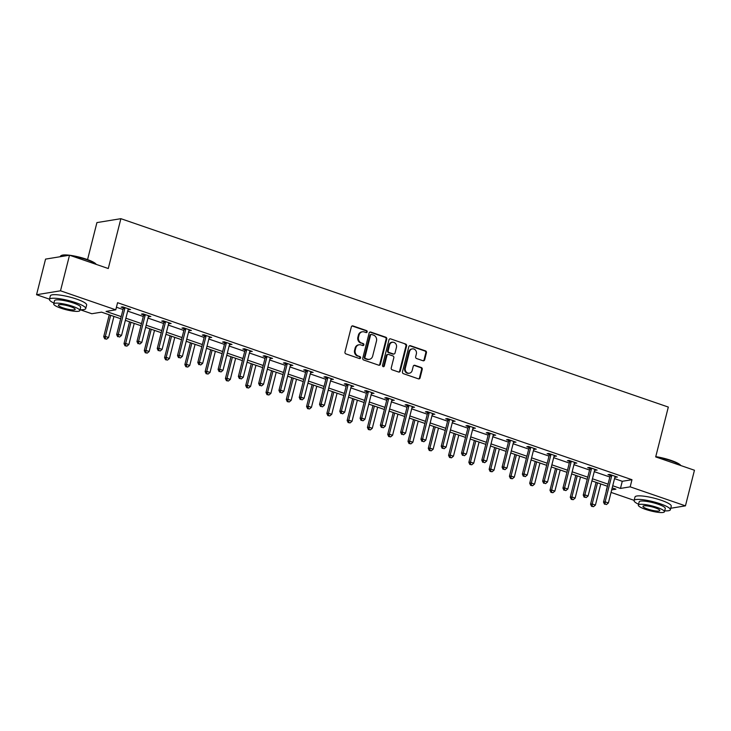 <?xml version="1.0" encoding="UTF-8"?>
<svg xmlns="http://www.w3.org/2000/svg" width="731" height="731" viewBox="0 0 731 731"><rect width="100%" height="100%" fill="white"/><g stroke="black" fill="none" stroke-linecap="round" stroke-linejoin="round"><path stroke-width="1.1" d="M367.172 331.883A1.033 0.923 80.7 0 0 366.523 330.595L352.963 325.925A1.471 1.325 80.7 0 0 351.337 326.885L344.968 352.05A1.471 1.325 80.7 0 0 345.891 353.886L359.451 358.555A1.033 0.923 80.7 0 0 360.593 357.879A1.033 0.923 80.7 0 0 359.944 356.6L358.19 355.997A4.697 4.222 80.7 0 1 355.239 350.112L355.769 348.02A4.697 4.222 80.7 0 1 359.095 344.785A4.697 4.222 80.7 0 1 360.986 344.95L362.74 345.553A1.033 0.923 80.7 0 0 363.883 344.877A1.033 0.923 80.7 0 0 363.234 343.597L361.479 342.994A4.697 4.222 80.7 0 1 358.528 337.11L359.058 335.017A4.697 4.222 80.7 0 1 362.384 331.783A4.697 4.222 80.7 0 1 364.276 331.947L366.03 332.55A1.033 0.923 80.7 0 0 367.172 331.883M366.112 332.578A1.033 0.923 80.7 0 0 365.875 330.695L352.315 326.035A1.471 1.325 80.7 0 0 352.059 325.971M359.533 358.574A1.033 0.923 80.7 0 0 359.296 356.701L358.19 355.997M362.823 345.571A1.033 0.923 80.7 0 0 362.585 343.698L361.479 342.994M423.03 360.748A1.471 1.325 80.7 0 0 424.665 359.789L426.447 352.735A1.471 1.325 80.7 0 0 425.524 350.898L410.466 345.717A1.471 1.325 80.7 0 0 408.83 346.668L402.47 371.832A1.471 1.325 80.7 0 0 403.393 373.678L418.452 378.859A1.471 1.325 80.7 0 0 420.078 377.9L422.235 369.365A1.471 1.325 80.7 0 0 421.312 367.529L414.87 365.317A1.471 1.325 80.7 0 0 413.243 366.277L412.174 370.498A3.929 3.536 80.7 0 1 409.387 373.203A3.929 3.536 80.7 0 1 405.339 368.15L409.534 351.584A3.929 3.536 80.7 0 1 412.311 348.879A3.929 3.536 80.7 0 1 416.359 353.932L415.665 356.701A1.471 1.325 80.7 0 0 416.588 358.537L423.03 360.748M49.516 299.18L36.55 294.721L45.56 259.112L69.518 255.201L108.27 268.533L120.88 218.679L668.317 407.066L655.698 456.912L694.45 470.243L685.44 505.852L670.738 508.255M69.518 255.201L60.509 290.801L115.772 309.825L106.059 311.406L121.218 316.624M614.533 478.641L622.264 481.3L631.977 479.719L117.572 302.698L115.772 309.825M631.977 479.719L630.177 486.837L685.44 505.852M386.754 339.074A1.471 1.325 80.7 0 0 385.831 337.238L370.772 332.057A1.471 1.325 80.7 0 0 369.137 333.016L362.768 358.181A1.471 1.325 80.7 0 0 363.691 360.017L378.759 365.198A1.471 1.325 80.7 0 0 380.385 364.239L386.754 339.074L386.105 339.184A1.471 1.325 80.7 0 0 385.182 337.338L370.124 332.157A1.471 1.325 80.7 0 0 369.859 332.102M390.619 338.882L405.678 344.063A1.471 1.325 80.7 0 1 406.6 345.9L400.232 371.065A1.471 1.325 80.7 0 1 398.605 372.024L392.154 369.813A1.471 1.325 80.7 0 1 391.231 367.967L393.817 357.77A1.471 1.325 80.7 0 0 392.894 355.933L388.618 354.453A1.471 1.325 80.7 0 0 386.991 355.412L384.296 366.039A1.033 0.923 80.7 0 1 382.514 365.427L388.983 339.842A1.471 1.325 80.7 0 1 390.619 338.882L405.678 344.063M120.88 218.679L96.921 222.599L87.556 259.615M116.421 307.239L123.018 309.505M127.697 311.114L143.303 316.486M147.982 318.095L163.589 323.467M168.267 325.076L183.874 330.449M188.552 332.057L204.159 337.42M208.838 339.038L224.444 344.402M229.123 346.019L244.73 351.383M249.408 353L265.015 358.364M269.693 359.972L285.3 365.345M289.969 366.953L305.576 372.326M310.255 373.934L325.862 379.307M330.54 380.915L346.147 386.288M350.825 387.896L366.432 393.269M371.11 394.877L386.717 400.25M391.396 401.858L407.003 407.231M411.681 408.839L427.288 414.212M431.966 415.82L447.573 421.193M452.251 422.801L467.858 428.165M472.537 429.782L488.144 435.146M492.822 436.763L508.429 442.127M513.107 443.735L528.714 449.108M533.392 450.716L548.999 456.089M553.678 457.697L569.285 463.07M573.963 464.678L589.57 470.051M594.248 471.659L609.855 477.032M128.455 308.829L128.327 309.012A1.499 1.343 80.7 0 0 128.099 309.515L130.566 309.551L122.762 306.865L121.145 307.13L123.247 307.861M148.384 316.505L150.851 316.532L143.048 313.846L141.43 314.111L143.532 314.842M169.025 322.791L168.898 322.974A1.499 1.343 80.7 0 0 168.669 323.467L171.136 323.513L163.333 320.827L161.715 321.092L163.817 321.814M189.311 329.772L189.183 329.955A1.499 1.343 80.7 0 0 188.954 330.449L191.421 330.494L183.618 327.808L182.001 328.073L184.102 328.795M209.596 336.753L209.468 336.936A1.499 1.343 80.7 0 0 209.24 337.43L211.707 337.475L203.903 334.789L202.286 335.054L204.388 335.776M229.525 344.429L231.992 344.456L224.189 341.77L222.571 342.035L224.673 342.757M249.81 351.41L252.268 351.437L244.474 348.751L242.847 349.016L244.958 349.738M270.452 357.687L270.324 357.87A1.499 1.343 80.7 0 0 270.095 358.373L272.553 358.418L264.759 355.732L263.133 355.997L265.243 356.719M290.737 364.668L290.609 364.851A1.499 1.343 80.7 0 0 290.381 365.354L292.839 365.399L285.044 362.713L283.418 362.978L285.529 363.7M311.022 371.65L310.894 371.832A1.499 1.343 80.7 0 0 310.666 372.335L313.124 372.381L305.33 369.694L303.703 369.959L305.814 370.681M330.942 379.325L333.409 379.352L325.615 376.675L323.988 376.94L326.099 377.662M351.593 385.612L351.465 385.794A1.499 1.343 80.7 0 0 351.236 386.297L353.694 386.334L345.891 383.656L344.274 383.921L346.384 384.643M371.878 392.593L371.75 392.775A1.499 1.343 80.7 0 0 371.522 393.278L373.98 393.315L366.176 390.628L364.559 390.893L366.67 391.624M392.163 399.574L392.035 399.756A1.499 1.343 80.7 0 0 391.807 400.259L394.265 400.296L386.461 397.609L384.844 397.874L386.955 398.605M412.448 406.555L412.321 406.738A1.499 1.343 80.7 0 0 412.092 407.24L414.55 407.277L406.747 404.59L405.129 404.855L407.24 405.586M432.368 414.23L434.835 414.258L427.032 411.571L425.415 411.836L427.525 412.558M453.019 420.517L452.891 420.7A1.499 1.343 80.7 0 0 452.663 421.193L455.121 421.239L447.317 418.552L445.7 418.817L447.811 419.539M473.304 427.498L473.176 427.681A1.499 1.343 80.7 0 0 472.948 428.174L475.406 428.22L467.602 425.533L465.985 425.798L468.087 426.52M493.589 434.479L493.462 434.662A1.499 1.343 80.7 0 0 493.233 435.155L495.691 435.201L487.888 432.514L486.27 432.779L488.372 433.501M513.509 442.154L515.976 442.182L508.173 439.495L506.556 439.76L508.657 440.482M533.794 449.136L536.262 449.163L528.458 446.477L526.841 446.742L528.942 447.463M554.445 455.413L554.308 455.596A1.499 1.343 80.7 0 0 554.08 456.098L556.547 456.144L548.743 453.458L547.126 453.723L549.228 454.444M574.73 462.394L574.593 462.577A1.499 1.343 80.7 0 0 574.365 463.079L576.832 463.125L569.029 460.439L567.411 460.704L569.513 461.425M595.016 469.375L594.879 469.558A1.499 1.343 80.7 0 0 594.65 470.06L597.117 470.097L589.314 467.42L587.697 467.685L589.798 468.407M614.935 477.051L617.403 477.078L609.599 474.401L607.982 474.666L610.083 475.388M36.55 294.721L60.509 290.801M634.142 500.36L611.052 492.411M607.37 486.216L606.218 490.757M120.679 318.743L101.527 312.146L91.814 313.736L80.054 309.688A18.704 3.573 -165.8 0 0 85.737 308.564A18.704 3.573 -165.8 0 0 75.695 302.652A18.704 3.573 -165.8 0 0 49.47 299.381A18.704 3.573 -165.8 0 0 53.939 303.073M611.692 489.861L615.931 489.167L612.194 487.879M607.516 486.27L591.909 480.897M587.231 479.289L571.624 473.916M566.945 472.308L551.338 466.935M546.66 465.327L531.053 459.954M526.375 458.346L510.768 452.973M506.09 451.365L490.483 446.001M485.804 444.384L470.197 439.02M465.519 437.403L449.912 432.039M445.234 430.431L429.627 425.058M424.949 423.45L409.342 418.077M404.672 416.469L389.066 411.096M384.387 409.488L368.78 404.115M364.102 402.507L348.495 397.134M343.817 395.526L328.21 390.153M323.531 388.545L307.925 383.172M303.246 381.564L287.639 376.191M282.961 374.583L267.354 369.21M262.676 367.602L247.069 362.229M242.39 360.621L226.784 355.257M222.105 353.64L206.498 348.276M201.82 346.658L186.213 341.295M181.535 339.687L165.928 334.314M161.249 332.706L145.643 327.333M140.964 325.724L125.357 320.352M612.733 485.759L620.464 488.427L630.177 486.837M125.896 318.232L141.503 323.605M146.182 325.213L161.779 330.586M166.458 332.194L182.065 337.567M186.743 339.175L202.35 344.548M207.028 346.156L222.635 351.529M227.314 353.137L242.92 358.51M247.599 360.118L263.206 365.491M267.884 367.099L283.491 372.472M288.169 374.08L303.776 379.444M308.455 381.061L324.061 386.425M328.74 388.042L344.347 393.406M349.025 395.014L364.632 400.387M369.31 401.995L384.917 407.368M389.596 408.976L405.202 414.349M409.881 415.957L425.488 421.33M430.166 422.938L445.773 428.311M450.451 429.919L466.058 435.292M470.737 436.9L486.343 442.273M491.022 443.881L506.629 449.254M511.307 450.863L526.914 456.235M531.592 457.844L547.199 463.216M551.878 464.825L567.484 470.188M572.163 471.806L587.77 477.169M592.448 478.787L608.055 484.15M622.264 481.3L620.464 488.427M128.948 309.816L129.131 309.058M149.225 316.797L149.416 316.039M169.51 323.778L169.702 323.02M189.795 330.759L189.987 330.001M210.08 337.74L210.272 336.982M230.366 344.721L230.557 343.963M250.651 351.702L250.843 350.944M270.936 358.683L271.128 357.925M291.221 365.664L291.413 364.906M311.507 372.646L311.698 371.887M331.792 379.617L331.984 378.868M352.077 386.598L352.269 385.849M372.362 393.58L372.554 392.83M392.648 400.561L392.839 399.802M412.933 407.542L413.125 406.783M433.218 414.523L433.41 413.764M453.503 421.504L453.695 420.745M473.789 428.485L473.98 427.726M494.074 435.466L494.266 434.707M514.359 442.447L514.551 441.688M534.644 449.428L534.836 448.67M554.93 456.409L555.121 455.651M575.215 463.381L575.407 462.632M595.5 470.362L595.692 469.613M615.785 477.343L615.977 476.594M362.384 331.783L361.735 331.883A4.697 4.222 80.7 0 0 358.409 335.118L359.058 335.017M360.831 343.095A4.697 4.222 80.7 0 1 357.879 337.219L358.409 335.118M359.095 344.785L358.446 344.886A4.697 4.222 80.7 0 0 355.12 348.12L355.769 348.02M357.541 356.098A4.697 4.222 80.7 0 1 354.59 350.222L355.12 348.12M379.014 365.253A1.471 1.325 80.7 0 0 379.736 364.34L386.105 339.184M371.677 334.496A1.033 0.923 80.7 0 0 370.535 335.163L364.952 357.258A1.033 0.923 80.7 0 0 365.591 358.537L367.446 359.177A4.697 4.222 80.7 0 0 369.338 359.341A4.697 4.222 80.7 0 0 372.664 356.107L376.483 341.011A4.697 4.222 80.7 0 0 373.532 335.127L371.677 334.496M371.266 334.46L370.617 334.56A1.033 0.923 80.7 0 0 369.886 335.273L370.535 335.163M369.338 359.341L368.689 359.451A4.697 4.222 80.7 0 1 366.798 359.286L364.943 358.647A1.033 0.923 80.7 0 1 364.303 357.358L369.886 335.273M398.861 372.088A1.471 1.325 80.7 0 0 399.583 371.174L405.952 346.01A1.471 1.325 80.7 0 0 405.029 344.173M388.024 354.407L387.384 354.508A1.471 1.325 80.7 0 0 386.343 355.522L383.656 366.149L384.296 366.039M383.236 366.734A1.033 0.923 80.7 0 0 383.656 366.149M396.494 347.179A3.929 3.536 80.7 0 0 389.669 344.822L388.188 350.661A1.471 1.325 80.7 0 0 389.111 352.497L393.388 353.968A1.471 1.325 80.7 0 0 395.023 353.009L396.494 347.179M392.446 342.126L391.798 342.227A3.929 3.536 80.7 0 0 389.02 344.931L389.669 344.822M393.982 354.023L393.333 354.133A1.471 1.325 80.7 0 1 392.739 354.078L388.463 352.607A1.471 1.325 80.7 0 1 387.54 350.77L389.02 344.931M412.311 348.879L411.663 348.989A3.929 3.536 80.7 0 0 408.885 351.693L409.534 351.584M409.387 373.203L408.739 373.313A3.929 3.536 80.7 0 1 404.691 368.26L408.885 351.693M418.708 378.914A1.471 1.325 80.7 0 0 419.43 378L421.595 369.475A1.471 1.325 80.7 0 0 420.672 367.638L414.221 365.418A1.471 1.325 80.7 0 0 413.965 365.363M423.295 360.812A1.471 1.325 80.7 0 0 424.017 359.899L425.798 352.835A1.471 1.325 80.7 0 0 424.875 350.999L409.817 345.818A1.471 1.325 80.7 0 0 409.561 345.763M109.257 314.814L103.72 336.699L105.337 336.434L108.59 337.548L113.935 316.422M110.683 315.299L105.337 336.434L105.365 338.7L104.716 338.8L106.662 339.147L105.365 338.7M108.59 337.548L106.662 339.147M104.716 338.8L103.72 336.699M124.846 308.391L123.228 308.656L116.668 334.579L118.294 334.314L124.846 308.391A1.499 1.343 80.7 0 0 124.891 307.824L124.864 307.596M118.312 336.58L119.61 337.028L118.312 336.58L118.294 334.314L121.538 335.428L128.099 309.515M123.228 308.656A1.499 1.343 80.7 0 0 123.274 308.089L123.164 307.002M116.668 334.579L117.664 336.689M119.61 337.028L121.538 335.428M68.157 255.421A18.704 3.573 -165.8 0 0 60.865 255.786L61.395 255.484A18.257 3.481 14.2 0 1 69.372 255.22M69.71 255.265A18.257 3.481 14.2 0 1 86.496 259.24A18.257 3.481 14.2 0 1 96.126 264.266L96.19 264.375M96.09 264.348A18.704 3.573 -165.8 0 0 86.578 259.633A18.704 3.573 -165.8 0 0 71.419 255.85M60.865 255.786A18.704 3.573 -165.8 0 0 60.353 256.371L60.262 256.709M85.737 308.564L86.642 305.001A18.704 3.573 -165.8 0 0 76.6 299.089A18.704 3.573 -165.8 0 0 50.366 295.817L49.47 299.381M53.719 303.941L54.542 300.669A13.469 2.568 14.2 0 1 73.429 303.018A13.469 2.568 14.2 0 1 80.657 307.276L79.834 310.547A13.469 2.568 -165.8 0 0 72.597 306.298A13.469 2.568 -165.8 0 0 53.719 303.941A13.469 2.568 -165.8 0 0 60.947 308.199A13.469 2.568 -165.8 0 0 79.834 310.547M63.021 307.861A8.681 1.654 -165.8 0 0 75.192 309.377A8.681 1.654 -165.8 0 0 70.532 306.636A8.681 1.654 -165.8 0 0 58.361 305.119A8.681 1.654 -165.8 0 0 63.021 307.861M655.771 456.637A18.257 3.481 14.2 0 1 671.113 460.42A18.257 3.481 14.2 0 1 680.744 465.446L680.817 465.556M680.716 465.519A18.704 3.573 -165.8 0 0 671.204 460.813A18.704 3.573 -165.8 0 0 656.036 457.03M664.68 510.85A18.704 3.573 -165.8 0 0 670.364 509.735A18.704 3.573 -165.8 0 0 660.321 503.823A18.704 3.573 -165.8 0 0 634.088 500.561A18.704 3.573 -165.8 0 0 638.556 504.244M670.364 509.735L671.259 506.181A18.704 3.573 -165.8 0 0 661.217 500.269A18.704 3.573 -165.8 0 0 634.992 496.998L634.088 500.561M638.337 505.121L639.168 501.841A13.469 2.568 14.2 0 1 658.055 504.198A13.469 2.568 14.2 0 1 665.283 508.456L664.452 511.727A13.469 2.568 -165.8 0 0 657.224 507.469A13.469 2.568 -165.8 0 0 638.337 505.121A13.469 2.568 -165.8 0 0 645.574 509.379A13.469 2.568 -165.8 0 0 664.452 511.727M647.639 509.041A8.681 1.654 -165.8 0 0 659.81 510.558A8.681 1.654 -165.8 0 0 655.15 507.807A8.681 1.654 -165.8 0 0 642.978 506.291A8.681 1.654 -165.8 0 0 647.639 509.041M129.542 321.795L124.005 343.68L125.622 343.415L128.875 344.529L134.221 323.404M130.968 322.28L125.622 343.415L125.65 345.681L125.001 345.781L126.947 346.128L125.65 345.681M128.875 344.529L126.947 346.128M125.001 345.781L124.005 343.68M149.828 328.776L144.29 350.661L145.908 350.396L149.161 351.51L154.506 330.385M151.253 329.261L145.908 350.396L145.935 352.662L145.286 352.762L147.233 353.11L145.935 352.662M149.161 351.51L147.233 353.11M145.286 352.762L144.29 350.661M145.131 315.372L143.514 315.637L136.953 341.56L138.57 341.295L145.131 315.372A1.499 1.343 80.7 0 0 145.177 314.805L145.149 314.577M138.598 343.561L139.895 344.009L138.598 343.561L138.57 341.295L141.823 342.41L148.384 316.496A1.499 1.343 80.7 0 1 148.612 315.993L148.74 315.81M143.514 315.637A1.499 1.343 80.7 0 0 143.559 315.07L143.45 313.983M136.953 341.56L137.949 343.671M139.895 344.009L141.823 342.41M165.416 322.353L163.799 322.618L157.238 348.541L158.855 348.276L165.416 322.353A1.499 1.343 80.7 0 0 165.462 321.786L165.434 321.558M158.883 350.542L160.18 350.99L158.883 350.542L158.855 348.276L162.108 349.391L168.669 323.467M163.799 322.618A1.499 1.343 80.7 0 0 163.845 322.051L163.735 320.964M157.238 348.541L158.234 350.642M160.18 350.99L162.108 349.391M170.113 335.748L164.576 357.633L166.193 357.368L169.446 358.492L174.791 337.366M171.538 336.242L166.193 357.368L166.22 359.643L165.571 359.743L167.518 360.081L166.22 359.643M169.446 358.492L167.518 360.081M165.571 359.743L164.576 357.633M190.398 342.729L184.861 364.614L186.478 364.349L189.731 365.473L195.076 344.347M191.824 343.223L186.478 364.349L186.496 366.615L185.857 366.724L187.803 367.063L186.496 366.615M189.731 365.473L187.803 367.063M185.857 366.724L184.861 364.614M210.683 349.71L205.146 371.595L206.763 371.33L210.016 372.454L215.362 351.319M212.109 350.204L206.763 371.33L206.782 373.596L206.142 373.705L208.088 374.044L206.782 373.596M210.016 372.454L208.088 374.044M206.142 373.705L205.146 371.595M185.701 329.334L184.084 329.599L177.523 355.522L179.141 355.257L185.701 329.334A1.499 1.343 80.7 0 0 185.747 328.767L185.72 328.53M179.168 357.523L180.466 357.971L179.168 357.523L179.141 355.257L182.394 356.372L188.954 330.449M184.084 329.599A1.499 1.343 80.7 0 0 184.13 329.032L184.011 327.945M177.523 355.522L178.519 357.623M180.466 357.971L182.394 356.372M205.987 336.315L204.369 336.58L197.809 362.503L199.426 362.238L205.987 336.315A1.499 1.343 80.7 0 0 206.032 335.748L206.005 335.511M199.453 364.504L200.751 364.952L199.453 364.504L199.426 362.238L202.679 363.353L209.24 337.43M204.369 336.58A1.499 1.343 80.7 0 0 204.415 336.013L204.296 334.926M197.809 362.503L198.805 364.605M200.751 364.952L202.679 363.353M226.272 343.296L224.655 343.561L218.094 369.484L219.711 369.219L226.272 343.296A1.499 1.343 80.7 0 0 226.318 342.729L226.29 342.492M219.739 371.485L221.036 371.933L219.739 371.485L219.711 369.219L222.964 370.334L229.525 344.411A1.499 1.343 80.7 0 1 229.753 343.917L229.881 343.734M224.655 343.561A1.499 1.343 80.7 0 0 224.691 342.994L224.581 341.907M218.094 369.484L219.09 371.586M221.036 371.933L222.964 370.334M230.969 356.691L225.431 378.576L227.049 378.311L230.302 379.435L235.647 358.3M232.394 357.185L227.049 378.311L227.067 380.577L226.427 380.687L228.374 381.025L227.067 380.577M230.302 379.435L228.374 381.025M226.427 380.687L225.431 378.576M246.557 350.277L244.94 350.542L238.379 376.465L239.996 376.2L246.557 350.277A1.499 1.343 80.7 0 0 246.603 349.71L246.575 349.473M240.024 378.466L241.321 378.914L240.024 378.466L239.996 376.2L243.249 377.315L249.81 351.392A1.499 1.343 80.7 0 1 250.039 350.889L250.166 350.716M244.94 350.542A1.499 1.343 80.7 0 0 244.976 349.975L244.867 348.888M238.379 376.465L239.375 378.567M241.321 378.914L243.249 377.315M251.254 363.672L245.717 385.557L247.334 385.292L250.587 386.416L255.932 365.281M252.679 364.166L247.334 385.292L247.352 387.558L246.712 387.668L248.659 388.006L247.352 387.558M250.587 386.416L248.659 388.006M246.712 387.668L245.717 385.557M266.842 357.258L265.225 357.523L258.664 383.437L260.282 383.172L266.842 357.258A1.499 1.343 80.7 0 0 266.888 356.691L266.861 356.454M260.309 385.447L261.607 385.886L260.309 385.447L260.282 383.172L263.535 384.296L270.095 358.373M265.225 357.523A1.499 1.343 80.7 0 0 265.262 356.956L265.152 355.869M258.664 383.437L259.66 385.548M261.607 385.886L263.535 384.296M271.539 370.654L266.002 392.538L267.619 392.273L270.872 393.397L276.217 372.262M272.965 371.147L267.619 392.273L267.637 394.539L266.998 394.649L268.944 394.987L267.637 394.539M270.872 393.397L268.944 394.987M266.998 394.649L266.002 392.538M287.128 364.239L285.51 364.504L278.95 390.418L280.567 390.153L287.128 364.239A1.499 1.343 80.7 0 0 287.173 363.672L287.146 363.435M280.594 392.419L281.892 392.867L280.594 392.419L280.567 390.153L283.82 391.277L290.381 365.354M285.51 364.504A1.499 1.343 80.7 0 0 285.547 363.937L285.437 362.85M278.95 390.418L279.946 392.529M281.892 392.867L283.82 391.277M291.824 377.635L286.287 399.519L287.904 399.254L291.157 400.369L296.503 379.243M293.25 378.128L287.904 399.254L287.923 401.52L287.274 401.63L289.229 401.968L287.923 401.52M291.157 400.369L289.229 401.968M287.274 401.63L286.287 399.519M307.413 371.211L305.796 371.476L299.235 397.399L300.852 397.134L307.413 371.211A1.499 1.343 80.7 0 0 307.459 370.654L307.431 370.416M300.88 399.4L302.177 399.848L300.88 399.4L300.852 397.134L304.105 398.258L310.666 372.335M305.796 371.476A1.499 1.343 80.7 0 0 305.832 370.919L305.722 369.831M299.235 397.399L300.231 399.51M302.177 399.848L304.105 398.258M312.11 384.616L306.572 406.5L308.19 406.235L311.443 407.35L316.788 386.224M313.535 385.109L308.19 406.235L308.208 408.501L307.559 408.611L309.515 408.949L308.208 408.501M311.443 407.35L309.515 408.949M307.559 408.611L306.572 406.5M327.698 378.192L326.081 378.457L319.52 404.38L321.137 404.115L327.698 378.192A1.499 1.343 80.7 0 0 327.735 377.635L327.716 377.397M321.165 406.381L322.462 406.829L321.165 406.381L321.137 404.115L324.39 405.239L330.951 379.316A1.499 1.343 80.7 0 1 331.18 378.813L331.307 378.631M326.081 378.457A1.499 1.343 80.7 0 0 326.117 377.9L326.008 376.812M319.52 404.38L320.516 406.491M322.462 406.829L324.39 405.239M332.395 391.597L326.858 413.481L328.475 413.216L331.728 414.331L337.073 393.205M333.82 392.09L328.475 413.216L328.493 415.482L327.844 415.583L329.8 415.93L328.493 415.482M331.728 414.331L329.8 415.93M327.844 415.583L326.858 413.481M347.983 385.173L346.366 385.438L339.805 411.361L341.423 411.096L347.983 385.173A1.499 1.343 80.7 0 0 348.02 384.616L348.002 384.378M341.441 413.362L342.748 413.81L341.441 413.362L341.423 411.096L344.676 412.22L351.236 386.297M346.366 385.438A1.499 1.343 80.7 0 0 346.403 384.881L346.293 383.793M339.805 411.361L340.801 413.472M342.748 413.81L344.676 412.22M352.68 398.578L347.143 420.462L348.76 420.197L352.013 421.312L357.358 400.186M354.106 399.071L348.76 420.197L348.778 422.463L348.13 422.564L350.085 422.911L348.778 422.463M352.013 421.312L350.085 422.911M348.13 422.564L347.143 420.462M368.269 392.154L366.651 392.419L360.091 418.342L361.708 418.077L368.269 392.154A1.499 1.343 80.7 0 0 368.305 391.597L368.287 391.359M361.726 420.343L363.033 420.791L361.726 420.343L361.708 418.077L364.961 419.201L371.522 393.278M366.651 392.419A1.499 1.343 80.7 0 0 366.688 391.853L366.578 390.774M360.091 418.342L361.087 420.453M363.033 420.791L364.961 419.201M372.965 405.559L367.428 427.443L369.045 427.178L372.298 428.293L377.644 407.167M374.391 406.043L369.045 427.178L369.064 429.444L368.415 429.545L370.37 429.892L369.064 429.444M372.298 428.293L370.37 429.892M368.415 429.545L367.428 427.443M388.554 399.135L386.937 399.4L380.376 425.323L381.993 425.058L388.554 399.135A1.499 1.343 80.7 0 0 388.59 398.569L388.572 398.34M382.011 427.324L383.318 427.772L382.011 427.324L381.993 425.058L385.246 426.173L391.807 400.259M386.937 399.4A1.499 1.343 80.7 0 0 386.973 398.834L386.863 397.746M380.376 425.323L381.372 427.434M383.318 427.772L385.246 426.173M393.251 412.54L387.713 434.424L389.331 434.159L392.584 435.274L397.929 414.148M394.676 413.024L389.331 434.159L389.349 436.425L388.7 436.526L390.646 436.873L389.349 436.425M392.584 435.274L390.646 436.873M388.7 436.526L387.713 434.424M408.839 406.116L407.222 406.381L400.661 432.304L402.278 432.039L408.839 406.116A1.499 1.343 80.7 0 0 408.876 405.55L408.857 405.321M402.297 434.305L403.603 434.753L402.297 434.305L402.278 432.039L405.531 433.154L412.092 407.24M407.222 406.381A1.499 1.343 80.7 0 0 407.258 405.815L407.149 404.727M400.661 432.304L401.657 434.415M403.603 434.753L405.531 433.154M413.536 419.521L407.999 441.396L409.616 441.14L412.869 442.255L418.214 421.129M414.961 420.005L409.616 441.14L409.634 443.406L408.985 443.507L410.932 443.854L409.634 443.406M412.869 442.255L410.932 443.854M408.985 443.507L407.999 441.396M429.124 413.097L427.507 413.362L420.946 439.285L422.564 439.02L429.124 413.097A1.499 1.343 80.7 0 0 429.161 412.531L429.143 412.302M422.582 441.286L423.889 441.734L422.582 441.286L422.564 439.02L425.817 440.135L432.377 414.212A1.499 1.343 80.7 0 1 432.606 413.719L432.734 413.536M427.507 413.362A1.499 1.343 80.7 0 0 427.544 412.796L427.434 411.708M420.946 439.285L421.942 441.387M423.889 441.734L425.817 440.135M433.821 426.493L428.284 448.377L429.901 448.112L433.154 449.236L438.499 428.11M435.247 426.986L429.901 448.112L429.919 450.387L429.271 450.488L431.217 450.826L429.919 450.387M433.154 449.236L431.217 450.826M429.271 450.488L428.284 448.377M449.41 420.078L447.792 420.343L441.232 446.266L442.849 446.001L449.41 420.078A1.499 1.343 80.7 0 0 449.446 419.512L449.428 419.274M442.867 448.267L444.174 448.715L442.867 448.267L442.849 446.001L446.102 447.116L452.663 421.193M447.792 420.343A1.499 1.343 80.7 0 0 447.829 419.777L447.719 418.689M441.232 446.266L442.218 448.368M444.174 448.715L446.102 447.116M454.106 433.474L448.569 455.358L450.186 455.093L453.439 456.217L458.785 435.091M455.532 433.967L450.186 455.093L450.205 457.359L449.556 457.469L451.502 457.807L450.205 457.359M453.439 456.217L451.502 457.807M449.556 457.469L448.569 455.358M469.695 427.059L468.078 427.324L461.517 453.247L463.134 452.982L469.695 427.059A1.499 1.343 80.7 0 0 469.731 426.493L469.713 426.255M463.152 455.249L464.459 455.696L463.152 455.249L463.134 452.982L466.387 454.097L472.948 428.174M468.078 427.324A1.499 1.343 80.7 0 0 468.114 426.758L468.004 425.67M461.517 453.247L462.504 455.349M464.459 455.696L466.387 454.097M474.392 440.455L468.854 462.339L470.472 462.074L473.725 463.198L479.07 442.063M475.817 440.948L470.472 462.074L470.49 464.34L469.841 464.45L471.787 464.788L470.49 464.34M473.725 463.198L471.787 464.788M469.841 464.45L468.854 462.339M489.98 434.04L488.363 434.305L481.802 460.228L483.419 459.963L489.98 434.04A1.499 1.343 80.7 0 0 490.017 433.474L489.998 433.236M483.438 462.23L484.744 462.677L483.438 462.23L483.419 459.963L486.672 461.078L493.233 435.155M488.363 434.305A1.499 1.343 80.7 0 0 488.399 433.739L488.29 432.651M481.802 460.228L482.789 462.33M484.744 462.677L486.672 461.078M494.677 447.436L489.14 469.32L490.757 469.055L494.001 470.179L499.355 449.044M496.102 447.929L490.757 469.055L490.775 471.321L490.126 471.431L492.073 471.769L490.775 471.321M494.001 470.179L492.073 471.769M490.126 471.431L489.14 469.32M510.265 441.021L508.648 441.286L502.087 467.2L503.705 466.945L510.265 441.021A1.499 1.343 80.7 0 0 510.302 440.455L510.284 440.217M503.723 469.211L505.03 469.658L503.723 469.211L503.705 466.945L506.958 468.059L513.518 442.136A1.499 1.343 80.7 0 1 513.747 441.634L513.875 441.451M508.648 441.286A1.499 1.343 80.7 0 0 508.685 440.72L508.575 439.633M502.087 467.2L503.074 469.311M505.03 469.658L506.958 468.059M514.962 454.417L509.425 476.301L511.042 476.036L514.286 477.16L519.64 456.025M516.388 454.91L511.042 476.036L511.06 478.302L510.412 478.412L512.358 478.75L511.06 478.302M514.286 477.16L512.358 478.75M510.412 478.412L509.425 476.301M530.551 448.002L528.933 448.267L522.373 474.181L523.99 473.916L530.551 448.002A1.499 1.343 80.7 0 0 530.587 447.436L530.569 447.198M524.008 476.192L525.315 476.63L524.008 476.192L523.99 473.916L527.243 475.04L533.794 449.117A1.499 1.343 80.7 0 1 534.032 448.615L534.16 448.432M528.933 448.267A1.499 1.343 80.7 0 0 528.97 447.701L528.86 446.614M522.373 474.181L523.359 476.292M525.315 476.63L527.243 475.04M535.247 461.398L529.701 483.282L531.327 483.017L534.571 484.132L539.926 463.006M536.673 461.891L531.327 483.017L531.346 485.283L530.697 485.393L532.643 485.731L531.346 485.283M534.571 484.132L532.643 485.731M530.697 485.393L529.701 483.282M550.836 454.984L549.219 455.239L542.658 481.162L544.275 480.897L550.836 454.984A1.499 1.343 80.7 0 0 550.872 454.417L550.854 454.179M544.293 483.164L545.591 483.611L544.293 483.164L544.275 480.897L547.528 482.021L554.08 456.098M549.219 455.239A1.499 1.343 80.7 0 0 549.255 454.682L549.145 453.595M542.658 481.162L543.645 483.273M545.591 483.611L547.528 482.021M555.523 468.379L549.986 490.263L551.613 489.998L554.856 491.113L560.202 469.987M556.958 468.873L551.613 489.998L551.631 492.265L550.982 492.374L552.928 492.712L551.631 492.265M554.856 491.113L552.928 492.712M550.982 492.374L549.986 490.263M571.121 461.955L569.504 462.22L562.943 488.144L564.56 487.879L571.121 461.955A1.499 1.343 80.7 0 0 571.158 461.398L571.13 461.16M564.579 490.145L565.876 490.592L564.579 490.145L564.56 487.879L567.813 489.002L574.365 463.079M569.504 462.22A1.499 1.343 80.7 0 0 569.54 461.663L569.431 460.576M562.943 488.144L563.93 490.254M565.876 490.592L567.813 489.002M575.809 475.36L570.271 497.244L571.898 496.979L575.142 498.094L580.487 476.968M577.243 475.854L571.898 496.979L571.916 499.246L571.267 499.355L573.214 499.693L571.916 499.246M575.142 498.094L573.214 499.693M571.267 499.355L570.271 497.244M591.406 468.937L589.78 469.201L583.228 495.125L584.846 494.86L591.406 468.937A1.499 1.343 80.7 0 0 591.443 468.379L591.416 468.142M584.864 497.126L586.161 497.573L584.864 497.126L584.846 494.86L588.099 495.983L594.65 470.06M589.78 469.201A1.499 1.343 80.7 0 0 589.826 468.644L589.716 467.557M583.228 495.125L584.215 497.235M586.161 497.573L588.099 495.983M596.094 482.341L590.557 504.226L592.183 503.961L595.427 505.075L600.772 483.949M597.529 482.835L592.183 503.961L592.201 506.227L591.553 506.327L593.499 506.674L592.201 506.227M595.427 505.075L593.499 506.674M591.553 506.327L590.557 504.226M611.692 475.918L610.065 476.183L603.514 502.106L605.131 501.841L611.692 475.918A1.499 1.343 80.7 0 0 611.728 475.36L611.701 475.123M605.149 504.107L606.447 504.554L605.149 504.107L605.131 501.841L608.384 502.965L614.935 477.041A1.499 1.343 80.7 0 1 615.164 476.539L615.301 476.356M610.065 476.183A1.499 1.343 80.7 0 0 610.111 475.625L610.001 474.538M603.514 502.106L604.5 504.216M606.447 504.554L608.384 502.965M365.875 330.695L366.523 330.595M359.296 356.701L359.944 356.6M362.585 343.698L363.234 343.597M357.879 337.219L358.528 337.11M354.59 350.222L355.239 350.112M352.315 326.035L352.963 325.925M379.736 364.34L380.385 364.239M370.124 332.157L370.772 332.057M385.182 337.338L385.831 337.238M364.303 357.358L364.952 357.258M364.943 358.647L365.591 358.537M366.798 359.286L367.446 359.177M405.952 346.01L406.6 345.9M399.583 371.174L400.232 371.065M386.343 355.522L386.991 355.412M387.54 350.77L388.188 350.661M388.463 352.607L389.111 352.497M392.739 354.078L393.388 353.968M404.691 368.26L405.339 368.15M414.221 365.418L414.87 365.317M420.672 367.638L421.312 367.529M421.595 369.475L422.235 369.365M419.43 378L420.078 377.9M409.817 345.818L410.466 345.717M424.875 350.999L425.524 350.898M425.798 352.835L426.447 352.735M424.017 359.899L424.665 359.789M124.891 307.824L123.274 308.089M145.177 314.805L143.559 315.07M165.462 321.786L163.845 322.051M185.747 328.767L184.13 329.032M206.032 335.748L204.415 336.013M226.318 342.729L224.691 342.994M246.603 349.71L244.976 349.975M266.888 356.691L265.262 356.956M287.173 363.672L285.547 363.937M307.459 370.654L305.832 370.919M327.735 377.635L326.117 377.9M348.02 384.616L346.403 384.881M368.305 391.597L366.688 391.853M388.59 398.569L386.973 398.834M408.876 405.55L407.258 405.815M429.161 412.531L427.544 412.796M449.446 419.512L447.829 419.777M469.731 426.493L468.114 426.758M490.017 433.474L488.399 433.739M510.302 440.455L508.685 440.72M530.587 447.436L528.97 447.701M550.872 454.417L549.255 454.682M571.158 461.398L569.54 461.663M591.443 468.379L589.826 468.644M611.728 475.36L610.111 475.625"/></g></svg>
